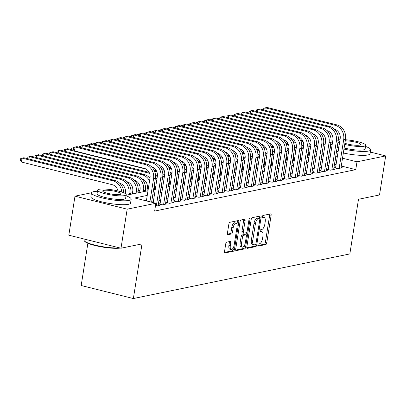 <?xml version="1.0" encoding="UTF-8"?>
<svg xmlns="http://www.w3.org/2000/svg" width="406" height="406" viewBox="0 0 406 406"><rect width="100%" height="100%" fill="white"/><g stroke="black" fill="none" stroke-linecap="round" stroke-linejoin="round"><path stroke-width="0.61" d="M257.84 245.143A1.106 0.472 104 0 0 258.079 246.112A1.106 0.472 104 0 0 258.175 246.112L265.803 244.539A1.578 0.675 104 0 0 266.762 242.859L271.132 215.271A1.578 0.675 104 0 0 270.797 213.886A1.578 0.675 104 0 0 270.66 213.886L263.032 215.454A1.106 0.472 104 0 0 262.357 216.631A1.106 0.472 104 0 0 262.596 217.601A1.106 0.472 104 0 0 262.692 217.601L263.677 217.398A5.05 2.157 104 0 1 264.123 217.403A5.05 2.157 104 0 1 265.199 221.828L264.834 224.127A5.05 2.157 104 0 1 261.758 229.507L260.774 229.71A1.106 0.472 104 0 0 260.099 230.887A1.106 0.472 104 0 0 260.337 231.856A1.106 0.472 104 0 0 260.434 231.856L261.418 231.653A5.05 2.157 104 0 1 261.865 231.659A5.05 2.157 104 0 1 262.941 236.084L262.575 238.383A5.05 2.157 104 0 1 259.5 243.762L258.515 243.965A1.106 0.472 104 0 0 257.84 245.143M226.705 242.143A1.578 0.675 104 0 0 225.746 243.823L224.518 251.563A1.578 0.675 104 0 0 224.853 252.948A1.578 0.675 104 0 0 224.995 252.948L233.465 251.202A1.578 0.675 104 0 0 234.424 249.523L238.794 221.935A1.578 0.675 104 0 0 238.459 220.549A1.578 0.675 104 0 0 238.317 220.549L229.847 222.295A1.578 0.675 104 0 0 228.888 223.975L227.406 233.323A1.578 0.675 104 0 0 227.741 234.709A1.578 0.675 104 0 0 227.883 234.709L231.506 233.963A1.578 0.675 104 0 0 232.465 232.283L233.201 227.644A4.222 1.802 104 0 1 236.145 223.153A4.222 1.802 104 0 1 237.043 226.852L234.166 245.016A4.222 1.802 104 0 1 231.222 249.507A4.222 1.802 104 0 1 230.324 245.808L230.806 242.778A1.578 0.675 104 0 0 230.471 241.397A1.578 0.675 104 0 0 230.329 241.397L226.705 242.143M370.338 152.077L385.7 155.914L379.519 194.951L358.493 199.285L349.835 253.938L133.361 298.542L142.019 243.889L120.993 248.218L127.174 209.181L74.993 196.159L91.517 192.754M385.7 155.914L356.996 161.827L342.517 158.213M147.251 195.408L134.726 197.986L155.879 203.269L154.645 211.074L355.757 169.637L356.996 161.827M155.879 203.269L127.174 209.181M246.843 246.965A1.578 0.675 104 0 0 247.178 248.345A1.578 0.675 104 0 0 247.32 248.35L255.79 246.604A1.578 0.675 104 0 0 256.749 244.925L261.119 217.332A1.578 0.675 104 0 0 260.784 215.951A1.578 0.675 104 0 0 260.642 215.946L252.172 217.692A1.578 0.675 104 0 0 251.212 219.372L246.843 246.965M244.625 248.903L236.155 250.649A1.578 0.675 104 0 1 236.018 250.644A1.578 0.675 104 0 1 235.678 249.264L240.053 221.676A1.578 0.675 104 0 1 241.012 219.991L244.635 219.245A1.578 0.675 104 0 1 244.777 219.245A1.578 0.675 104 0 1 245.112 220.631L243.341 231.821A1.578 0.675 104 0 0 243.676 233.201A1.578 0.675 104 0 0 243.813 233.206L246.219 232.709A1.578 0.675 104 0 0 247.178 231.029L249.025 219.382A1.106 0.472 104 0 1 249.797 218.205A1.106 0.472 104 0 1 250.03 219.174L245.584 247.224A1.578 0.675 104 0 1 244.625 248.903L243.214 248.553L235.668 250.106M335.61 167.521L334.331 167.785L337.853 168.668L342.243 167.759L341.05 167.465M328.297 169.028L327.018 169.292L330.54 170.175L334.93 169.266L333.737 168.972M320.984 170.535L319.705 170.799L323.227 171.677L327.617 170.774L326.424 170.479M313.671 172.042L312.392 172.306L315.914 173.184L320.304 172.281L319.111 171.987M306.357 173.55L305.073 173.814L308.601 174.692L312.99 173.788L311.798 173.494M299.044 175.057L297.76 175.321L301.288 176.199L305.677 175.296L304.485 175.001M291.731 176.564L290.447 176.828L293.974 177.706L298.364 176.803L297.172 176.503M284.418 178.072L283.134 178.335L286.661 179.213L291.051 178.31L289.859 178.011M277.105 179.579L275.821 179.843L279.348 180.721L283.738 179.817L282.546 179.518M269.787 181.086L268.508 181.35L272.035 182.228L276.425 181.325L275.232 181.025M262.474 182.593L261.195 182.852L264.722 183.735L269.112 182.832L267.919 182.533M255.161 184.096L253.882 184.36L257.409 185.243L261.799 184.339L260.606 184.04M247.848 185.603L246.569 185.867L250.096 186.75L254.486 185.846L253.293 185.547M240.535 187.11L239.256 187.374L242.783 188.257L247.168 187.349L245.98 187.054M233.222 188.617L231.943 188.881L235.47 189.764L239.855 188.856L238.667 188.562M225.909 190.125L224.63 190.389L228.157 191.267L232.542 190.363L231.354 190.069M218.595 191.632L217.317 191.896L220.844 192.774L225.228 191.871L224.041 191.576M211.282 193.139L210.003 193.403L213.531 194.281L217.915 193.378L216.728 193.083M203.969 194.647L202.69 194.91L206.218 195.788L210.602 194.885L209.415 194.591M196.656 196.154L195.377 196.418L198.904 197.296L203.289 196.392L202.102 196.093M189.343 197.661L188.064 197.925L191.591 198.803L195.976 197.9L194.789 197.6M182.03 199.168L180.751 199.432L184.278 200.31L188.663 199.407L187.47 199.107M174.717 200.676L173.438 200.94L176.96 201.818L181.35 200.914L180.157 200.615M167.404 202.183L166.125 202.442L169.647 203.325L174.037 202.421L172.844 202.122M160.091 203.685L158.812 203.949L162.334 204.832L166.724 203.929L165.531 203.629M155.407 206.258L159.411 205.436L158.218 205.137M355.757 169.637L341.279 166.024M336.051 164.719L334.463 164.384M328.85 165.541L327.15 165.892M321.537 167.049L319.837 167.399M314.224 168.556L312.524 168.906M306.911 170.063L305.21 170.413M299.592 171.571L297.897 171.921M292.279 173.078L290.584 173.428M284.966 174.585L283.271 174.93M277.653 176.092L275.958 176.437M270.34 177.595L268.645 177.945M263.027 179.102L261.332 179.452M255.714 180.609L254.019 180.959M248.401 182.116L246.706 182.467M241.088 183.624L239.393 183.974M233.775 185.131L232.08 185.481M226.462 186.638L224.767 186.988M219.149 188.145L217.454 188.496M211.836 189.653L210.141 190.003M204.522 191.16L202.827 191.51M197.209 192.667L195.514 193.017M189.896 194.175L188.201 194.52M182.583 195.682L180.888 196.027M175.27 197.184L173.575 197.534M167.957 198.691L166.262 199.041M160.644 200.199L158.944 200.549M153.331 201.706L151.631 202.056M300.851 157.173L300.212 157.305M293.538 158.68L292.899 158.812M286.225 160.187L285.585 160.319M278.912 161.695L278.272 161.827M271.599 163.202L270.959 163.334M264.286 164.709L263.646 164.841M256.973 166.216L256.333 166.348M249.66 167.724L249.02 167.856M242.346 169.231L241.707 169.358M235.033 170.733L234.394 170.865M227.72 172.24L227.081 172.372M220.407 173.748L219.768 173.88M213.094 175.255L212.455 175.387M205.781 176.762L205.142 176.894M198.468 178.27L197.829 178.401M191.155 179.777L190.515 179.909M183.837 181.284L183.202 181.416M176.524 182.791L175.889 182.923M169.211 184.299L168.576 184.431M161.898 185.806L161.263 185.938M154.584 187.313L153.945 187.445M147.271 188.82L145.531 189.176M139.958 190.323L138.218 190.683M132.645 191.83L130.905 192.19M125.332 193.337L125.048 193.398M307.844 157.675L307.251 157.528M87.869 243.275L81.18 285.519L133.361 298.542M120.993 248.218L68.812 235.196L74.993 196.159M316.076 146.485L317.771 146.135M323.389 144.978L325.084 144.627M330.702 143.47L331.027 143.404M323.678 153.514L322.1 153.118M316.873 151.814L315.295 151.418M126.104 195.266L147.987 190.754M153.605 189.597L155.3 189.252M160.918 188.09L162.613 187.745M168.231 186.587L169.931 186.237M175.544 185.08L177.244 184.73M182.857 183.573L184.557 183.223M190.17 182.066L191.871 181.715M197.483 180.558L199.184 180.208M204.797 179.051L206.497 178.701M212.115 177.544L213.81 177.194M219.428 176.037L221.123 175.686M226.741 174.529L228.436 174.179M234.054 173.022L235.749 172.672M241.367 171.515L243.062 171.165M248.68 170.007L250.375 169.662M255.993 168.5L257.688 168.155M263.306 166.998L265.001 166.648M270.619 165.491L272.314 165.14M277.932 163.983L279.627 163.633M285.245 162.476L286.94 162.126M292.559 160.969L294.254 160.619M299.872 159.462L301.567 159.111M307.185 157.954L308.88 157.604M314.498 156.447L316.193 156.097M321.811 154.94L323.506 154.59M337.29 156.909L335.701 156.579M330.083 157.736L328.388 158.081M322.77 159.238L321.075 159.588M315.457 160.746L313.762 161.096M308.144 162.253L306.449 162.603M300.831 163.76L299.136 164.11M293.518 165.267L291.823 165.618M286.205 166.775L284.51 167.125M278.892 168.282L277.197 168.632M271.578 169.789L269.883 170.139M264.265 171.296L262.57 171.647M256.952 172.804L255.257 173.154M249.639 174.311L247.944 174.661M242.326 175.818L240.631 176.168M235.013 177.326L233.318 177.671M227.7 178.833L226.005 179.178M220.387 180.335L218.687 180.685M213.074 181.842L211.374 182.192M205.761 183.35L204.061 183.7M198.448 184.857L196.748 185.207M191.135 186.364L189.435 186.714M183.816 187.871L182.121 188.222M176.503 189.379L174.808 189.729M169.19 190.886L167.495 191.236M161.877 192.393L160.182 192.743M154.564 193.901L152.869 194.251M334.605 164.354L335.838 156.549M261.865 231.659L260.454 231.308A5.05 2.157 104 0 0 260.073 231.288M264.123 217.403L262.712 217.053A5.05 2.157 104 0 0 262.332 217.032M257.815 245.544L264.392 244.189A1.578 0.675 104 0 0 265.351 242.509L269.721 214.916A1.578 0.675 104 0 0 269.736 214.074M259.51 218.23L259.708 216.982A1.578 0.675 104 0 0 259.718 216.139M246.833 247.807L254.379 246.249A1.578 0.675 104 0 0 255.328 244.62M255.338 244.62A1.106 0.472 104 0 0 256.013 243.443L259.845 219.225A1.106 0.472 104 0 0 259.612 218.255A1.106 0.472 104 0 0 259.515 218.255L258.475 218.469A5.05 2.157 104 0 0 255.399 223.848L252.776 240.403A5.05 2.157 104 0 0 253.851 244.828A5.05 2.157 104 0 0 254.298 244.833L255.338 244.62M258.287 217.951A1.106 0.472 104 0 0 258.201 217.905A1.106 0.472 104 0 0 258.104 217.905L259.515 218.255M253.851 244.828L252.441 244.478A5.05 2.157 104 0 1 251.37 240.053L253.989 223.498A5.05 2.157 104 0 1 257.064 218.118L258.104 217.905M242.402 232.851A1.578 0.675 104 0 1 242.265 232.851A1.578 0.675 104 0 1 241.93 231.466L243.701 220.28A1.578 0.675 104 0 0 243.712 219.438M246.437 232.602L246.077 234.876M244.387 245.528L244.179 246.868L245.584 247.224M241.499 243.433A4.222 1.802 104 0 0 242.397 247.132A4.222 1.802 104 0 0 245.341 242.641L246.356 236.241A1.578 0.675 104 0 0 246.016 234.856A1.578 0.675 104 0 0 245.879 234.856L243.473 235.353A1.578 0.675 104 0 0 242.514 237.033L241.499 243.433L240.088 243.077A4.222 1.802 104 0 0 240.986 246.777L242.397 247.132M244.732 234.566A1.578 0.675 104 0 0 244.61 234.506A1.578 0.675 104 0 0 244.468 234.506L245.879 234.856M240.088 243.077L241.103 236.678A1.578 0.675 104 0 1 242.062 234.998L244.468 234.506M243.214 248.553A1.578 0.675 104 0 0 244.179 246.868M231.222 249.507L229.811 249.157A4.222 1.802 104 0 1 228.913 245.457L229.395 242.428A1.578 0.675 104 0 0 229.405 241.585M236.145 223.153L234.734 222.803A4.222 1.802 104 0 0 231.79 227.294L233.201 227.644M227.396 234.166L230.095 233.607A1.578 0.675 104 0 0 231.06 231.927L231.79 227.294M236.972 224.173L237.383 221.58A1.578 0.675 104 0 0 237.393 220.737M224.508 252.405L232.054 250.852A1.578 0.675 104 0 0 233.014 249.172L233.217 247.904M307.824 157.822L308.255 155.097A8.039 7.12 -101.6 0 0 308.159 151.808M303.647 145.952A8.039 7.12 -101.6 0 0 302.516 145.546M210.618 120.029L210.694 119.537L212.561 119.039M300.369 140.121L302.688 140.699M213.211 118.725L212.165 118.938L211.937 120.359M290.945 138.598L292.325 138.943M300.795 141.06L303.059 141.623A12.058 10.678 78.4 0 1 303.115 141.638M309.088 145.617A12.058 10.678 78.4 0 1 310.448 147.723M309.057 143.354A12.058 10.678 78.4 0 1 310.854 145.16M336.802 124.865L334.975 125.241L265.235 107.834L267.062 107.458L336.802 124.865A12.058 10.678 78.4 0 1 345.526 139.212L340.964 168.023M334.975 125.241A12.058 10.678 78.4 0 1 343.699 139.593L339.137 168.404M335.518 168.084L340.172 138.71A8.039 7.12 -101.6 0 0 334.432 129.164M263.53 109.909L263.763 108.432L265.235 107.834L264.854 110.239M343.963 149.093A20.097 3.654 9 0 0 368.47 151.078A20.097 3.654 9 0 0 370.693 149.819A20.097 3.654 9 0 0 365.532 146.434M343.344 152.996A20.097 3.654 9 0 0 367.856 154.98A20.097 3.654 9 0 0 370.074 153.722L370.693 149.819M344.704 144.409A14.469 2.629 9 0 0 364.106 146.251A14.469 2.629 9 0 0 365.704 145.348L365.136 148.941A14.469 2.629 -171 0 1 363.537 149.844A14.469 2.629 -171 0 1 344.136 148.002M365.704 145.348A14.469 2.629 9 0 0 345.44 139.75M340.01 139.735A14.469 2.629 9 0 0 338.721 139.918A14.469 2.629 9 0 0 338.305 140.014M344.882 143.293A9.323 1.695 9 0 0 359.594 145.125A9.323 1.695 9 0 0 360.624 144.541A9.323 1.695 9 0 0 355.291 142.12A9.323 1.695 9 0 0 345.262 140.867M338.015 141.963A14.469 2.629 9 0 0 339.533 142.75M338.964 146.338A14.469 2.629 -171 0 1 337.447 145.556M332.504 142.45A20.097 3.654 9 0 0 330.991 143.531L330.377 147.434A20.097 3.654 9 0 0 331.479 148.931M336.559 151.169A20.097 3.654 9 0 0 338.122 151.661M330.991 143.531A20.097 3.654 9 0 0 332.098 145.028M337.178 147.266A20.097 3.654 9 0 0 338.741 147.754M97.44 191.256A20.097 3.654 9 0 0 93.705 191.627A20.097 3.654 9 0 0 91.482 192.88A20.097 3.654 9 0 0 106.352 198.844A20.097 3.654 9 0 0 128.961 200.427A20.097 3.654 9 0 0 131.184 199.168A20.097 3.654 9 0 0 126.022 195.783M91.482 192.88L90.863 196.788A20.097 3.654 9 0 0 105.733 202.746A20.097 3.654 9 0 0 128.347 204.33A20.097 3.654 9 0 0 130.565 203.076L131.184 199.168M126.195 194.697L125.627 198.29A14.469 2.629 -171 0 1 124.028 199.194A14.469 2.629 -171 0 1 107.747 198.057A14.469 2.629 -171 0 1 97.039 193.763L97.613 190.17A14.469 2.629 9 0 0 108.316 194.464A14.469 2.629 9 0 0 124.596 195.601A14.469 2.629 9 0 0 126.195 194.697A14.469 2.629 9 0 0 115.492 190.409A14.469 2.629 9 0 0 99.211 189.267A14.469 2.629 9 0 0 97.613 190.17M103.723 190.394A9.323 1.695 9 0 0 102.693 190.977A9.323 1.695 9 0 0 109.59 193.743A9.323 1.695 9 0 0 120.085 194.474A9.323 1.695 9 0 0 121.115 193.895A9.323 1.695 9 0 0 114.213 191.13A9.323 1.695 9 0 0 103.723 190.394M84.174 239.032L84.017 240.042A20.097 3.654 9 0 0 84.25 240.763A20.097 3.654 9 0 0 98.907 246.006A20.097 3.654 9 0 0 119.526 247.853M120.359 248.061A19.615 3.568 -171 0 1 100.049 246.62A19.615 3.568 -171 0 1 84.646 241.291L84.25 240.763M300.511 159.33L300.942 156.604A8.039 7.12 -101.6 0 0 300.846 153.316M296.334 147.459A8.039 7.12 -101.6 0 0 295.203 147.053M203.304 121.531L203.381 121.044L205.248 120.546M293.056 141.628L295.375 142.207M205.898 120.232L204.852 120.445L204.624 121.866M283.632 140.106L285.012 140.451M293.482 142.567L295.746 143.13A12.058 10.678 78.4 0 1 295.801 143.145M301.775 147.124A12.058 10.678 78.4 0 1 303.135 149.23M301.744 144.861A12.058 10.678 78.4 0 1 303.541 146.667M293.198 160.837L293.629 158.107A8.039 7.12 -101.6 0 0 293.533 154.823M289.021 148.966A8.039 7.12 -101.6 0 0 287.89 148.56M195.991 123.038L196.068 122.551L197.935 122.054M285.743 143.135L288.062 143.714M198.58 121.734L197.534 121.952L197.311 123.368M276.319 141.613L277.699 141.958M286.169 144.074L288.433 144.637A12.058 10.678 78.4 0 1 288.488 144.653M294.462 148.632A12.058 10.678 78.4 0 1 295.822 150.738M294.426 146.368A12.058 10.678 78.4 0 1 296.228 148.175M285.885 162.344L286.316 159.614A8.039 7.12 -101.6 0 0 286.22 156.33M281.708 150.474A8.039 7.12 -101.6 0 0 280.576 150.068M188.673 124.546L188.754 124.058L190.622 123.556M278.43 144.637L280.749 145.221M191.267 123.241L190.221 123.46L189.998 124.875M269.005 143.12L270.386 143.465M278.856 145.581L281.119 146.145A12.058 10.678 78.4 0 1 281.175 146.16M287.149 150.139A12.058 10.678 78.4 0 1 288.504 152.245M287.113 147.875A12.058 10.678 78.4 0 1 288.915 149.682M278.572 163.851L279.003 161.121A8.039 7.12 -101.6 0 0 278.907 157.838M274.395 151.981A8.039 7.12 -101.6 0 0 273.263 151.575M181.36 126.053L181.441 125.566L183.309 125.063M271.117 146.145L273.436 146.728M183.954 124.749L182.908 124.967L182.685 126.383M261.692 144.627L263.073 144.972M271.543 147.089L273.806 147.652A12.058 10.678 78.4 0 1 273.862 147.667M279.835 151.646A12.058 10.678 78.4 0 1 281.191 153.752M279.8 149.383A12.058 10.678 78.4 0 1 281.602 151.189M329.489 126.373L327.662 126.748L257.922 109.341L259.749 108.965L329.489 126.373A12.058 10.678 78.4 0 1 338.213 140.72L333.651 169.53M327.662 126.748A12.058 10.678 78.4 0 1 336.386 141.1L331.824 169.911M328.205 169.591L332.859 140.217A8.039 7.12 -101.6 0 0 327.119 130.671M256.216 111.417L256.45 109.94L257.922 109.341L257.541 111.746M322.176 127.875L320.349 128.255L250.609 110.848L252.436 110.473L322.176 127.875A12.058 10.678 78.4 0 1 330.9 142.227L326.338 171.038M320.349 128.255A12.058 10.678 78.4 0 1 329.073 142.607L324.506 171.418M320.892 171.099L325.546 141.724A8.039 7.12 -101.6 0 0 319.806 132.178M248.903 112.924L249.137 111.447L250.609 110.848L250.228 113.254M314.863 129.382L313.036 129.763L243.295 112.355L245.122 111.98L314.863 129.382A12.058 10.678 78.4 0 1 323.587 143.734L319.025 172.545M313.036 129.763A12.058 10.678 78.4 0 1 321.76 144.11L317.193 172.92M313.579 172.606L318.233 143.232A8.039 7.12 -101.6 0 0 312.493 133.686M241.59 114.431L241.824 112.954L243.295 112.355L242.915 114.761M307.55 130.889L305.723 131.27L235.982 113.863L237.809 113.487L307.55 130.889A12.058 10.678 78.4 0 1 316.274 145.241L311.712 174.052M305.723 131.27A12.058 10.678 78.4 0 1 314.447 145.617L309.88 174.428M306.266 174.113L310.92 144.739A8.039 7.12 -101.6 0 0 305.18 135.193M234.277 115.933L234.511 114.462L235.982 113.863L235.602 116.268M271.259 165.359L271.69 162.628A8.039 7.12 -101.6 0 0 271.594 159.345M267.082 153.488A8.039 7.12 -101.6 0 0 265.95 153.082M174.047 127.56L174.128 127.073L175.996 126.57M263.804 147.652L266.123 148.231M176.64 126.256L175.595 126.474L175.372 127.89M254.379 146.135L255.76 146.48M264.23 148.591L266.493 149.159A12.058 10.678 78.4 0 1 266.549 149.169M272.522 153.153A12.058 10.678 78.4 0 1 273.877 155.259M272.487 150.89A12.058 10.678 78.4 0 1 274.283 152.697M300.237 132.397L298.41 132.772L228.669 115.37L230.496 114.994L300.237 132.397A12.058 10.678 78.4 0 1 308.961 146.749L304.398 175.559M298.41 132.772A12.058 10.678 78.4 0 1 307.134 147.124L302.566 175.935M298.953 175.615L303.607 146.246A8.039 7.12 -101.6 0 0 297.867 136.695M226.964 117.441L227.198 115.969L228.669 115.37L228.289 117.77M263.946 166.866L264.377 164.136A8.039 7.12 -101.6 0 0 264.281 160.852M259.769 154.996A8.039 7.12 -101.6 0 0 258.637 154.59M166.734 129.067L166.815 128.58L168.683 128.078M256.49 149.159L258.81 149.738M169.327 127.763L168.282 127.981L168.059 129.397M247.061 147.642L248.447 147.987M256.917 150.098L259.18 150.667A12.058 10.678 78.4 0 1 259.236 150.677M265.209 154.661A12.058 10.678 78.4 0 1 266.564 156.767M265.174 152.397A12.058 10.678 78.4 0 1 266.97 154.204M292.924 133.904L291.097 134.279L221.356 116.877L223.183 116.497L292.924 133.904A12.058 10.678 78.4 0 1 301.648 148.256L297.085 177.067M291.097 134.279A12.058 10.678 78.4 0 1 299.816 148.632L295.253 177.442M291.64 177.123L296.294 147.754A8.039 7.12 -101.6 0 0 290.554 138.202M219.651 118.948L219.885 117.476L221.356 116.877L220.976 119.278M256.633 168.373L257.064 165.643A8.039 7.12 -101.6 0 0 256.968 162.359M252.456 156.498A8.039 7.12 -101.6 0 0 251.324 156.097M159.421 130.575L159.502 130.087L161.37 129.585M249.177 150.667L251.497 151.245M162.014 129.27L160.969 129.489L160.746 130.905M239.748 149.149L241.134 149.494M249.604 151.605L251.867 152.174A12.058 10.678 78.4 0 1 251.923 152.184L251.867 152.174M257.896 156.168A12.058 10.678 78.4 0 1 259.251 158.274M257.861 153.904A12.058 10.678 78.4 0 1 259.657 155.706M285.611 135.411L283.784 135.787L214.043 118.385L215.87 118.004L285.611 135.411A12.058 10.678 78.4 0 1 294.335 149.763L289.772 178.574M283.784 135.787A12.058 10.678 78.4 0 1 292.503 150.139L287.94 178.95M284.327 178.63L288.981 149.261A8.039 7.12 -101.6 0 0 283.241 139.71M212.338 120.455L212.571 118.983L214.043 118.385L213.663 120.785M249.32 169.875L249.751 167.15A8.039 7.12 -101.6 0 0 249.654 163.867M245.143 158.005A8.039 7.12 -101.6 0 0 244.011 157.604M152.108 132.082L152.184 131.595L154.057 131.092M241.864 152.174L244.184 152.752M154.701 130.778L153.656 130.991L153.432 132.412M232.435 150.656L233.82 151.002M242.291 153.113L244.554 153.681A12.058 10.678 78.4 0 1 244.61 153.691M250.583 157.675A12.058 10.678 78.4 0 1 251.938 159.781M250.548 155.407A12.058 10.678 78.4 0 1 252.344 157.213M278.298 136.918L276.471 137.294L206.73 119.892L208.557 119.511L278.298 136.918A12.058 10.678 78.4 0 1 287.022 151.271L282.459 180.081M276.471 137.294A12.058 10.678 78.4 0 1 285.19 151.646L280.627 180.457M277.014 180.137L281.668 150.768A8.039 7.12 -101.6 0 0 275.928 141.217M205.025 121.962L205.258 120.491L206.73 119.892L206.349 122.292M242.006 171.383L242.438 168.657A8.039 7.12 -101.6 0 0 242.336 165.374M237.83 159.512A8.039 7.12 -101.6 0 0 236.698 159.106M144.795 133.589L144.871 133.102L146.744 132.6M234.551 153.681L236.871 154.26M147.388 132.285L146.343 132.498L146.119 133.919M225.122 152.164L226.507 152.509M234.978 154.62L237.241 155.183A12.058 10.678 78.4 0 1 237.297 155.199M243.27 159.177A12.058 10.678 78.4 0 1 244.625 161.289M243.235 156.914A12.058 10.678 78.4 0 1 245.031 158.721M270.985 138.426L269.158 138.801L199.417 121.394L201.244 121.018L270.985 138.426A12.058 10.678 78.4 0 1 279.709 152.778L275.141 181.589M269.158 138.801A12.058 10.678 78.4 0 1 277.877 153.153L273.314 181.964M269.701 181.644L274.354 152.275A8.039 7.12 -101.6 0 0 268.615 142.724M197.712 123.47L197.945 121.998L199.417 121.394L199.036 123.8M234.688 172.89L235.125 170.165A8.039 7.12 -101.6 0 0 235.023 166.881M230.517 161.02A8.039 7.12 -101.6 0 0 229.385 160.614M137.482 135.096L137.558 134.609L139.431 134.107M227.238 155.188L229.557 155.767M140.075 133.792L139.03 134.005L138.806 135.426M217.809 153.671L219.194 154.016M227.664 156.127L229.928 156.691A12.058 10.678 78.4 0 1 229.984 156.706M235.957 160.685A12.058 10.678 78.4 0 1 237.312 162.796M235.922 158.421A12.058 10.678 78.4 0 1 237.718 160.228M263.672 139.933L261.845 140.309L192.104 122.901L193.931 122.526L263.672 139.933A12.058 10.678 78.4 0 1 272.396 154.285L267.828 183.096M261.845 140.309A12.058 10.678 78.4 0 1 270.563 154.661L266.001 183.471M262.388 183.152L267.041 153.783A8.039 7.12 -101.6 0 0 261.302 144.231M190.399 124.977L190.632 123.505L192.104 122.901L191.723 125.307M227.375 174.397L227.812 171.672A8.039 7.12 -101.6 0 0 227.71 168.383M223.198 162.527A8.039 7.12 -101.6 0 0 222.072 162.121M130.169 136.604L130.245 136.117L132.117 135.614M219.92 156.696L222.244 157.274M132.762 135.299L131.717 135.513L131.493 136.934M210.496 155.173L211.881 155.518M220.351 157.635L222.615 158.198A12.058 10.678 78.4 0 1 222.666 158.213M228.644 162.192A12.058 10.678 78.4 0 1 229.999 164.303M228.608 159.928A12.058 10.678 78.4 0 1 230.405 161.735M256.359 141.44L254.532 141.816L184.791 124.409L186.618 124.033L256.359 141.44A12.058 10.678 78.4 0 1 265.082 155.792L260.515 184.603M254.532 141.816A12.058 10.678 78.4 0 1 263.25 156.168L258.688 184.979M255.075 184.659L259.728 155.285A8.039 7.12 -101.6 0 0 253.989 145.739M183.086 126.484L183.319 125.012L184.791 124.409L184.405 126.814M220.062 175.905L220.499 173.179A8.039 7.12 -101.6 0 0 220.397 169.891M215.885 164.034A8.039 7.12 -101.6 0 0 214.759 163.628M122.856 138.111L122.932 137.624L124.804 137.121M212.607 158.203L214.931 158.782M125.449 136.807L124.403 137.02L124.18 138.441M203.183 156.68L204.568 157.026M213.038 159.142L215.302 159.705A12.058 10.678 78.4 0 1 215.353 159.72M221.331 163.699A12.058 10.678 78.4 0 1 222.686 165.805M221.295 161.436A12.058 10.678 78.4 0 1 223.092 163.242M249.045 142.948L247.213 143.323L177.473 125.916L179.305 125.54L249.045 142.948A12.058 10.678 78.4 0 1 257.764 157.3L253.202 186.11M247.213 143.323A12.058 10.678 78.4 0 1 255.937 157.675L251.375 186.486M247.761 186.166L252.41 156.792A8.039 7.12 -101.6 0 0 246.675 147.246M175.773 127.991L176.006 126.52L177.473 125.916L177.092 128.321M212.749 177.412L213.18 174.687A8.039 7.12 -101.6 0 0 213.084 171.398M208.572 165.541A8.039 7.12 -101.6 0 0 207.446 165.135M115.543 139.618L115.619 139.126L117.491 138.629M205.294 159.71L207.618 160.289M118.136 138.314L117.09 138.527L116.867 139.948M195.87 158.188L197.255 158.533M205.725 160.649L207.984 161.212A12.058 10.678 78.4 0 1 208.039 161.228M214.018 165.206A12.058 10.678 78.4 0 1 215.373 167.313M213.982 162.943A12.058 10.678 78.4 0 1 215.779 164.75M241.732 144.455L239.9 144.83L170.16 127.423L171.992 127.048L241.732 144.455A12.058 10.678 78.4 0 1 250.451 158.802L245.889 187.613M239.9 144.83A12.058 10.678 78.4 0 1 248.624 159.182L244.062 187.993M240.448 187.673L245.097 158.299A8.039 7.12 -101.6 0 0 239.357 148.753M168.46 129.499L168.693 128.022L170.16 127.423L169.779 129.829M205.436 178.919L205.867 176.194A8.039 7.12 -101.6 0 0 205.771 172.905M201.259 167.049A8.039 7.12 -101.6 0 0 200.128 166.643M108.229 141.121L108.306 140.633L110.178 140.136M197.981 161.218L200.305 161.796M110.823 139.821L109.777 140.034L109.554 141.455M188.557 159.695L189.942 160.04M198.412 162.156L200.671 162.72A12.058 10.678 78.4 0 1 200.726 162.735M206.705 166.714A12.058 10.678 78.4 0 1 208.06 168.82M206.669 164.45A12.058 10.678 78.4 0 1 208.466 166.257M234.419 145.962L232.587 146.338L162.847 128.93L164.679 128.555L234.419 145.962A12.058 10.678 78.4 0 1 243.138 160.309L238.576 189.12M232.587 146.338A12.058 10.678 78.4 0 1 241.311 160.69L236.749 189.5M233.135 189.181L237.784 159.807A8.039 7.12 -101.6 0 0 232.044 150.261M161.146 131.006L161.38 129.529L162.847 128.93L162.466 131.336M198.123 180.426L198.554 177.696A8.039 7.12 -101.6 0 0 198.458 174.413M193.946 168.556A8.039 7.12 -101.6 0 0 192.814 168.15M100.916 142.628L100.992 142.141L102.865 141.643M190.668 162.725L192.992 163.303M103.51 141.324L102.464 141.542L102.241 142.958M181.243 161.202L182.629 161.547M191.099 163.664L193.357 164.227A12.058 10.678 78.4 0 1 193.413 164.242M199.392 168.221A12.058 10.678 78.4 0 1 200.747 170.327M199.356 165.958A12.058 10.678 78.4 0 1 201.153 167.764M227.106 147.464L225.274 147.845L155.534 130.438L157.366 130.062L227.106 147.464A12.058 10.678 78.4 0 1 235.825 161.816L231.263 190.627M225.274 147.845A12.058 10.678 78.4 0 1 233.998 162.197L229.436 191.008M225.822 190.688L230.471 161.314A8.039 7.12 -101.6 0 0 224.731 151.768M153.833 132.513L154.067 131.036L155.534 130.438L155.153 132.843M190.81 181.934L191.241 179.203A8.039 7.12 -101.6 0 0 191.145 175.92M186.633 170.063A8.039 7.12 -101.6 0 0 185.501 169.657M93.603 144.135L93.679 143.648L95.552 143.151M183.355 164.227L185.679 164.811M96.197 142.831L95.151 143.049L94.928 144.465M173.93 162.71L175.316 163.055M183.786 165.171L186.044 165.734A12.058 10.678 78.4 0 1 186.1 165.749M192.079 169.728A12.058 10.678 78.4 0 1 193.434 171.834M192.043 167.465A12.058 10.678 78.4 0 1 193.84 169.272M219.793 148.972L217.961 149.352L148.22 131.945L150.053 131.569L219.793 148.972A12.058 10.678 78.4 0 1 228.512 163.324L223.95 192.134M217.961 149.352A12.058 10.678 78.4 0 1 226.685 163.699L222.123 192.51M218.509 192.195L223.158 162.821A8.039 7.12 -101.6 0 0 217.418 153.275M146.52 134.021L146.754 132.544L148.22 131.945L147.84 134.35M183.497 183.441L183.928 180.711A8.039 7.12 -101.6 0 0 183.832 177.427M179.32 171.571A8.039 7.12 -101.6 0 0 178.188 171.165M86.29 145.642L86.366 145.155L88.239 144.653M176.042 165.734L178.366 166.318M88.884 144.338L87.838 144.556L87.615 145.972M166.617 164.217L167.998 164.562M176.473 166.678L178.731 167.242A12.058 10.678 78.4 0 1 178.787 167.257M184.76 171.236A12.058 10.678 78.4 0 1 186.121 173.342M184.73 168.972A12.058 10.678 78.4 0 1 186.527 170.779M212.48 150.479L210.648 150.859L140.907 133.452L142.739 133.077L212.48 150.479A12.058 10.678 78.4 0 1 221.199 164.831L216.637 193.642M210.648 150.859A12.058 10.678 78.4 0 1 219.372 165.206L214.81 194.017M211.196 193.703L215.845 164.328A8.039 7.12 -101.6 0 0 210.105 154.782M139.207 135.523L139.441 134.051L140.907 133.452L140.527 135.858M176.184 184.948L176.615 182.218A8.039 7.12 -101.6 0 0 176.519 178.934M172.007 173.078A8.039 7.12 -101.6 0 0 170.875 172.672M78.977 147.15L79.053 146.662L80.921 146.16M168.729 167.242L171.053 167.82M81.57 145.845L80.525 146.064L80.302 147.48M159.304 165.724L160.685 166.069M169.16 168.18L171.418 168.749A12.058 10.678 78.4 0 1 171.474 168.759M177.447 172.743A12.058 10.678 78.4 0 1 178.807 174.849M177.417 170.479A12.058 10.678 78.4 0 1 179.213 172.286M205.167 151.986L203.335 152.362L133.594 134.959L135.421 134.584L205.167 151.986A12.058 10.678 78.4 0 1 213.886 166.338L209.323 195.149M203.335 152.362A12.058 10.678 78.4 0 1 212.059 166.714L207.496 195.525M203.883 195.205L208.532 165.836A8.039 7.12 -101.6 0 0 202.792 156.285M131.894 137.03L132.123 135.558L133.594 134.959L133.214 137.36M168.871 186.455L169.302 183.725A8.039 7.12 -101.6 0 0 169.206 180.442M164.694 174.585A8.039 7.12 -101.6 0 0 163.562 174.179M71.507 149.641L71.74 148.17L73.608 147.667M161.415 168.749L163.74 169.327M74.257 147.353L73.212 147.571L72.831 149.971M151.991 167.231L153.372 167.576M161.842 169.688L164.105 170.256A12.058 10.678 78.4 0 1 164.161 170.266M170.134 174.25A12.058 10.678 78.4 0 1 171.494 176.356M170.104 171.987A12.058 10.678 78.4 0 1 171.9 173.793M197.849 153.493L196.022 153.869L126.281 136.467L128.108 136.086L197.849 153.493A12.058 10.678 78.4 0 1 206.573 167.845L202.01 196.656M196.022 153.869A12.058 10.678 78.4 0 1 204.746 168.221L200.183 197.032M196.57 196.712L201.219 167.343A8.039 7.12 -101.6 0 0 195.479 157.792M124.576 138.537L124.809 137.066L126.281 136.467L125.901 138.867M161.558 187.963L161.989 185.232A8.039 7.12 -101.6 0 0 161.892 181.949M157.381 176.087A8.039 7.12 -101.6 0 0 156.249 175.686M64.194 151.149L64.427 149.677L65.899 149.078L146.058 169.084M65.518 151.479L65.899 149.078L67.726 148.697L74.07 150.281M154.102 170.256L156.427 170.835M154.529 171.195L156.792 171.763A12.058 10.678 78.4 0 1 156.848 171.774L156.792 171.763M162.821 175.757A12.058 10.678 78.4 0 1 164.181 177.864M162.791 173.494A12.058 10.678 78.4 0 1 164.587 175.296M190.536 155.001L188.709 155.376L118.968 137.974L120.795 137.593L190.536 155.001A12.058 10.678 78.4 0 1 199.26 169.353L194.697 198.164M188.709 155.376A12.058 10.678 78.4 0 1 197.433 169.728L192.87 198.539M189.252 198.219L193.906 168.85A8.039 7.12 -101.6 0 0 188.166 159.299M117.263 140.045L117.496 138.573L118.968 137.974L118.588 140.375M154.244 189.465L154.676 186.74A8.039 7.12 -101.6 0 0 154.579 183.456M150.068 177.595A8.039 7.12 -101.6 0 0 148.936 177.194M56.881 152.656L57.114 151.184L58.586 150.58L149.479 173.271A12.058 10.678 78.4 0 1 149.535 173.281M58.205 152.986L58.586 150.58L60.413 150.205L149.114 172.342M155.508 177.265A12.058 10.678 78.4 0 1 156.868 179.371M155.478 175.001A12.058 10.678 78.4 0 1 157.274 176.803M183.223 156.508L181.396 156.883L111.655 139.481L113.482 139.101L183.223 156.508A12.058 10.678 78.4 0 1 191.947 170.86L187.384 199.671M181.396 156.883A12.058 10.678 78.4 0 1 190.12 171.236L185.557 200.046M181.939 199.727L186.593 170.358A8.039 7.12 -101.6 0 0 180.853 160.806M109.95 141.552L110.183 140.08L111.655 139.481L111.274 141.882M146.931 190.972L147.363 188.247A8.039 7.12 -101.6 0 0 141.623 178.696M49.568 154.163L49.801 152.692L51.273 152.088L142.166 174.773A12.058 10.678 78.4 0 1 149.555 180.878M50.892 154.493L51.273 152.088L53.1 151.712L143.993 174.397A12.058 10.678 78.4 0 1 149.961 178.31M175.91 158.015L174.083 158.391L104.342 140.983L106.169 140.608L175.91 158.015A12.058 10.678 78.4 0 1 184.634 172.367L180.071 201.178M174.083 158.391A12.058 10.678 78.4 0 1 182.807 172.743L178.244 201.554M174.626 201.234L179.279 171.865A8.039 7.12 -101.6 0 0 173.54 162.314M102.637 143.059L102.87 141.587L104.342 140.983L103.961 143.389M139.618 192.48L140.05 189.754A8.039 7.12 -101.6 0 0 134.31 180.203M145.236 191.322L145.404 190.257A12.058 10.678 78.4 0 0 136.68 175.905L45.787 153.219L43.96 153.595L134.853 176.28A12.058 10.678 78.4 0 1 143.577 190.632L143.409 191.698M42.254 155.671L42.488 154.199L43.96 153.595L43.579 156M168.597 159.522L166.77 159.898L97.029 142.491L98.856 142.115L168.597 159.522A12.058 10.678 78.4 0 1 177.32 173.875L172.758 202.685M166.77 159.898A12.058 10.678 78.4 0 1 175.493 174.25L170.931 203.061M167.313 202.741L171.966 173.372A8.039 7.12 -101.6 0 0 166.227 163.821M95.324 144.566L95.557 143.095L97.029 142.491L96.648 144.896M132.305 193.987L132.737 191.262A8.039 7.12 -101.6 0 0 126.997 181.71M137.923 192.83L138.091 191.764A12.058 10.678 78.4 0 0 129.367 177.412L38.474 154.727L36.647 155.102L127.54 177.787A12.058 10.678 78.4 0 1 136.264 192.139L136.091 193.205M34.941 157.178L35.175 155.706L36.647 155.102L36.266 157.508M161.284 161.03L159.456 161.405L89.716 143.998L91.543 143.622L161.284 161.03A12.058 10.678 78.4 0 1 170.007 175.382L165.445 204.193M159.456 161.405A12.058 10.678 78.4 0 1 168.18 175.757L163.618 204.568M160 204.248L164.653 174.874A8.039 7.12 -101.6 0 0 158.913 165.328M88.011 146.074L88.244 144.602L89.716 143.998L89.335 146.404M125.297 193.555L125.424 192.769A8.039 7.12 -101.6 0 0 119.684 183.218M130.61 194.337L130.778 193.271A12.058 10.678 78.4 0 0 122.054 178.919L31.16 156.234L29.333 156.609L120.227 179.295A12.058 10.678 78.4 0 1 128.951 193.647L128.778 194.713M27.628 158.685L27.862 157.213L29.333 156.609L28.948 159.015M153.97 162.537L152.143 162.913L82.403 145.505L84.23 145.13L153.97 162.537A12.058 10.678 78.4 0 1 162.694 176.889L158.132 205.7M152.143 162.913A12.058 10.678 78.4 0 1 160.867 177.265L156.305 206.075M153.189 202.594L157.34 176.382A8.039 7.12 -101.6 0 0 151.6 166.836M80.698 147.581L80.931 146.109L82.403 145.505L82.022 147.911M118.009 190.962A8.039 7.12 -101.6 0 0 112.295 184.705L21.401 162.019L20.3 160.279L20.549 158.716L22.015 158.117L112.914 180.802A12.058 10.678 78.4 0 1 121.754 192.013M21.401 162.019L22.015 158.117L23.847 157.741L114.741 180.426A12.058 10.678 78.4 0 1 123.627 192.703M146.657 164.044L144.83 164.42L75.09 147.013L76.917 146.637L146.657 164.044A12.058 10.678 78.4 0 1 155.381 178.391L151.611 202.203M144.83 164.42A12.058 10.678 78.4 0 1 153.554 178.772L149.91 201.777M146.383 200.899L150.027 177.889A8.039 7.12 -101.6 0 0 144.211 168.323L74.471 150.915L73.369 149.175L73.618 147.617L75.09 147.013L74.471 150.915M260.073 231.318L261.418 231.653M262.332 217.063L263.677 217.398M269.721 214.916L271.132 215.271M265.351 242.509L266.762 242.859M264.392 244.189L265.803 244.539M259.708 216.982L261.119 217.332M255.42 244.59L256.749 244.925M254.379 246.249L255.79 246.604M247.056 248.284L247.32 248.35M257.064 218.118L258.475 218.469M253.989 223.498L255.399 223.848M251.37 240.053L252.776 240.403M235.891 250.583L236.155 250.649M243.701 220.28L245.112 220.631M241.93 231.466L243.341 231.821M249.132 218.951L250.03 219.174M242.062 234.998L243.473 235.353M241.103 236.678L242.514 237.033M229.395 242.428L230.806 242.778M228.913 245.457L230.324 245.808M231.06 231.927L232.465 232.283M230.095 233.607L231.506 233.963M227.619 234.643L227.883 234.709M237.383 221.58L238.794 221.935M233.014 249.172L234.424 249.523M232.054 250.852L233.465 251.202M224.731 252.882L224.995 252.948M345.526 139.212L343.699 139.593M338.213 140.72L336.386 141.1M330.9 142.227L329.073 142.607M323.587 143.734L321.76 144.11M316.274 145.241L314.447 145.617M308.961 146.749L307.134 147.124M301.648 148.256L299.816 148.632M294.335 149.763L292.503 150.139M287.022 151.271L285.19 151.646M279.709 152.778L277.877 153.153M272.396 154.285L270.563 154.661M265.082 155.792L263.25 156.168M257.764 157.3L255.937 157.675M250.451 158.802L248.624 159.182M243.138 160.309L241.311 160.69M235.825 161.816L233.998 162.197M228.512 163.324L226.685 163.699M221.199 164.831L219.372 165.206M213.886 166.338L212.059 166.714M206.573 167.845L204.746 168.221M199.26 169.353L197.433 169.728M191.947 170.86L190.12 171.236M143.993 174.397L142.166 174.773M184.634 172.367L182.807 172.743M145.404 190.257L143.577 190.632M136.68 175.905L134.853 176.28M177.32 173.875L175.493 174.25M138.091 191.764L136.264 192.139M129.367 177.412L127.54 177.787M170.007 175.382L168.18 175.757M130.778 193.271L128.951 193.647M122.054 178.919L120.227 179.295M162.694 176.889L160.867 177.265M114.741 180.426L112.914 180.802M155.381 178.391L153.554 178.772M258.201 217.905L259.612 218.255M242.265 232.851L243.676 233.201M244.61 234.506L246.016 234.856"/></g></svg>
